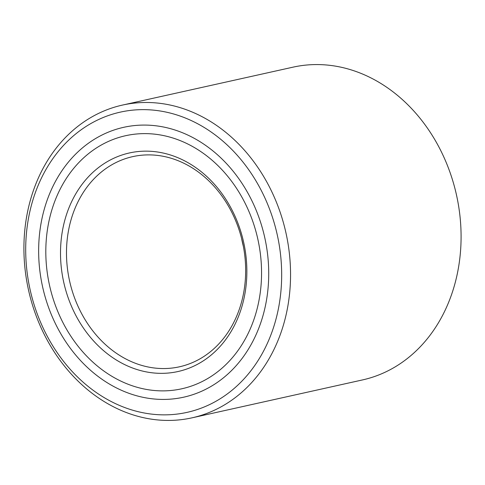 <?xml version="1.0" encoding="UTF-8"?>
<svg xmlns="http://www.w3.org/2000/svg" width="485" height="485" viewBox="0 0 485 485"><rect width="100%" height="100%" fill="white"/><g stroke="black" fill="none" stroke-linecap="round" stroke-linejoin="round"><path stroke-width="0.73" d="M115.06 407.588A160.195 131.847 77.5 0 1 30.761 198.856A160.195 131.847 77.5 0 1 122.462 105.081A160.195 131.847 77.5 0 1 199.414 115.333A160.195 131.847 77.5 0 1 283.707 324.065A160.195 131.847 77.5 0 1 192.012 417.834A160.195 131.847 77.5 0 1 115.06 407.588M192.012 417.834L362.537 379.919A160.195 131.847 -102.5 0 0 454.239 286.144A160.195 131.847 -102.5 0 0 369.94 77.412A160.195 131.847 -102.5 0 0 292.988 67.166L122.462 105.081M275.098 322.349A153.787 126.573 -102.5 0 0 194.176 121.965A153.787 126.573 -102.5 0 0 32.271 202.154A153.787 126.573 -102.5 0 0 113.193 402.532A153.787 126.573 -102.5 0 0 275.098 322.349M71.083 219.65A107.652 88.603 77.5 0 1 132.702 156.637A107.652 88.603 77.5 0 1 221.233 195.085A107.652 88.603 77.5 0 1 241.063 303.786A107.652 88.603 77.5 0 1 179.438 366.805A107.652 88.603 77.5 0 1 90.907 328.357A107.652 88.603 77.5 0 1 71.083 219.65M65.293 218.499A111.956 92.15 77.5 0 1 183.16 160.123A111.956 92.15 77.5 0 1 242.076 305.999A111.956 92.15 77.5 0 1 124.208 364.374A111.956 92.15 77.5 0 1 65.293 218.499M117.291 388.339A138.231 113.769 77.5 0 1 38.691 246.938A138.231 113.769 77.5 0 1 123.681 127.319A138.231 113.769 77.5 0 1 190.078 136.158A138.231 113.769 77.5 0 1 268.678 277.565A138.231 113.769 77.5 0 1 183.688 397.185A138.231 113.769 77.5 0 1 117.291 388.339M187.81 144.015A129.616 106.682 -102.5 0 0 125.548 135.721A129.616 106.682 -102.5 0 0 45.857 247.89A129.616 106.682 -102.5 0 0 119.559 380.482A129.616 106.682 -102.5 0 0 181.82 388.776A129.616 106.682 -102.5 0 0 261.512 276.608A129.616 106.682 -102.5 0 0 187.81 144.015M243.385 246.477A107.652 88.603 77.5 0 1 241.615 238.523"/></g></svg>
